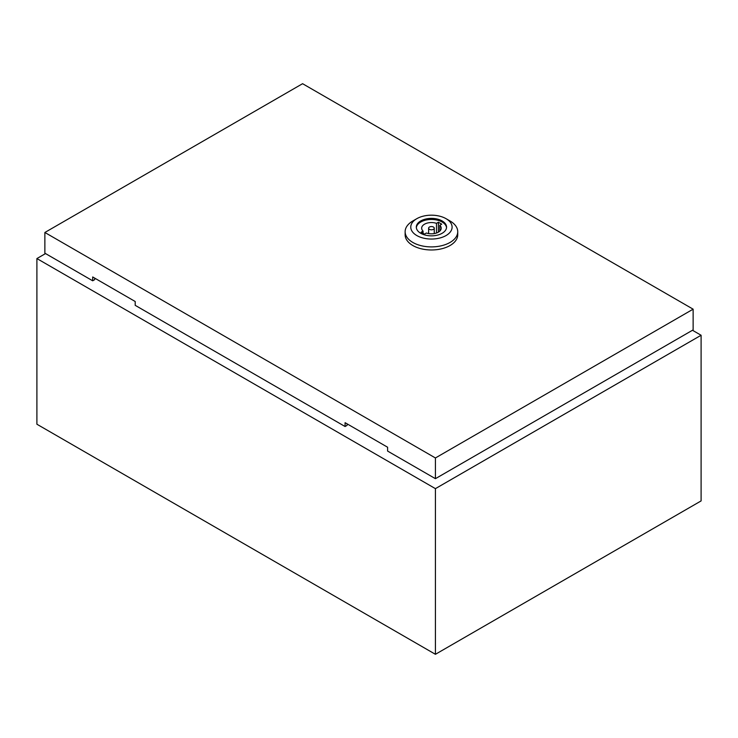 <?xml version="1.0" encoding="UTF-8"?>
<svg xmlns="http://www.w3.org/2000/svg" width="738" height="738" viewBox="0 0 738 738"><rect width="100%" height="100%" fill="white"/><g stroke="black" fill="none" stroke-linecap="round" stroke-linejoin="round"><path stroke-width="1.11" d="M45.535 253.577L36.9 258.558L435.42 488.639L701.1 335.255L692.465 330.264M701.1 335.255L701.1 500.918L435.42 654.302L36.9 424.221L36.9 258.558M435.42 488.639L435.42 654.302M450.032 220.976L446.047 218.679L450.032 220.976A26.3 15.184 180 0 1 457.735 231.714A26.3 15.184 180 0 1 441.499 245.745A26.3 15.184 180 0 1 412.837 242.451A26.3 15.184 180 0 1 405.134 231.714A26.3 15.184 180 0 1 412.837 220.976L416.822 218.679A20.664 11.928 180 0 1 446.047 218.679L446.047 218.679A20.664 11.928 180 0 1 446.047 235.551A20.664 11.928 180 0 1 416.822 235.551A20.664 11.928 180 0 1 416.822 218.679M457.735 231.714L457.735 234.785A26.3 15.184 180 0 1 441.499 248.817A26.3 15.184 180 0 1 412.837 245.523A26.3 15.184 180 0 1 405.134 234.785L405.134 231.714M416.343 227.655A15.12 8.727 180 0 1 426.084 220.025A15.12 8.727 180 0 1 442.127 222.018A15.12 8.727 180 0 1 446.527 227.655M420.743 233.291A15.12 8.727 180 0 1 416.315 227.11A15.12 8.727 180 0 1 425.651 219.048A15.12 8.727 180 0 1 442.127 220.939A15.12 8.727 180 0 1 446.555 227.11A15.12 8.727 180 0 1 437.219 235.182A15.12 8.727 180 0 1 420.743 233.291M429.442 229.333A2.814 1.624 0 0 0 432.514 229.693A2.814 1.624 0 0 0 434.248 228.19A2.814 1.624 0 0 0 433.427 227.036A2.814 1.624 0 0 0 430.355 226.686A2.814 1.624 0 0 0 428.621 228.19A2.814 1.624 0 0 0 429.442 229.333M435.42 457.966L693.13 309.176L302.58 83.698L44.87 232.479L435.42 457.966L435.42 478.676L387.598 451.066L387.598 447.228L345.089 422.69L345.089 426.518L135.202 305.338L135.202 301.51L92.693 276.962L92.693 280.8L94.685 279.647L94.685 278.115M347.081 423.833L347.081 425.365L345.089 426.518M44.87 232.479L44.87 253.189L92.693 280.8M435.42 478.676L693.13 329.886L693.13 309.176M439.802 225.274L441.73 224.158L438.409 222.239L436.481 223.356A9.769 5.636 0 0 0 426.629 223.273A9.769 5.636 0 0 0 421.666 228.19A9.769 5.636 0 0 0 423.068 231.095L421.14 232.212L424.461 234.131L426.389 233.014A9.769 5.636 0 0 0 436.241 233.097A9.769 5.636 0 0 0 441.204 228.19A9.769 5.636 0 0 0 439.802 225.274L439.802 231.095M438.409 232.138L438.409 222.239M436.481 233.014L436.481 223.356M423.068 233.328L423.068 231.095M434.248 233.586L434.248 228.19M428.621 233.586L428.621 228.19"/></g></svg>

